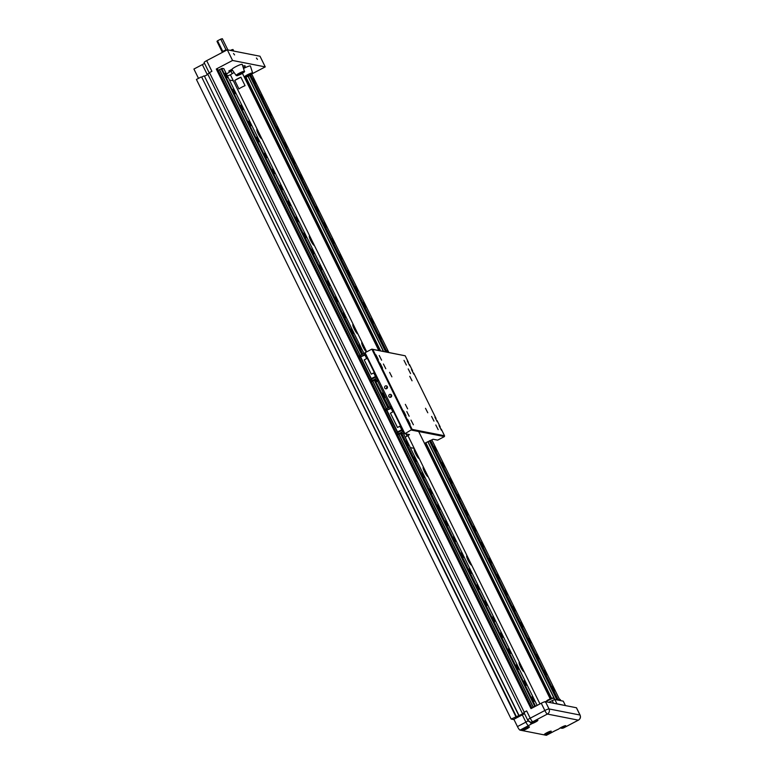 <?xml version="1.0" encoding="UTF-8"?>
<svg xmlns="http://www.w3.org/2000/svg" width="774" height="774" viewBox="0 0 774 774"><rect width="100%" height="100%" fill="white"/><g stroke="black" fill="none" stroke-linecap="round" stroke-linejoin="round"><path stroke-width="1.16" d="M519.499 662.321A5.399 0.987 62.3 0 0 519.364 662.273A5.399 0.987 62.3 0 0 519.209 662.292A5.399 0.987 62.3 0 0 520.679 667.178A5.399 0.987 62.3 0 0 524.085 671.871A5.399 0.987 62.3 0 0 524.192 671.871M530.413 658.597L531.39 658.084A5.399 0.987 62.3 0 1 531.622 658.413L534.834 664.934A5.399 0.987 -117.7 0 1 534.902 665.234L551.233 698.419M533.925 665.746L534.902 665.234M467.041 555.722A5.399 0.987 62.3 0 0 466.916 555.674A5.399 0.987 62.3 0 0 466.761 555.693A5.399 0.987 62.3 0 0 468.222 560.579A5.399 0.987 62.3 0 0 471.637 565.272A5.399 0.987 62.3 0 0 471.743 565.272M477.955 551.997L478.932 551.485A5.399 0.987 62.3 0 1 479.174 551.814L482.376 558.335A5.399 0.987 -117.7 0 1 482.454 558.635L531.39 658.084M481.476 559.147L482.454 558.635M423.504 467.244A5.399 0.987 62.3 0 0 423.378 467.196A5.399 0.987 62.3 0 0 423.223 467.215A5.399 0.987 62.3 0 0 424.684 472.101A5.399 0.987 62.3 0 0 428.099 476.794A5.399 0.987 62.3 0 0 428.206 476.794M434.417 463.52L435.394 463.007A5.399 0.987 62.3 0 1 435.636 463.336L438.839 469.857A5.399 0.987 -117.7 0 1 438.916 470.157L478.932 551.485M437.939 470.669L438.916 470.157M414.593 449.123A5.399 0.987 62.3 0 0 414.458 449.075A5.399 0.987 62.3 0 0 414.303 449.084A5.399 0.987 62.3 0 0 415.764 453.98A5.399 0.987 62.3 0 0 419.179 458.663A5.399 0.987 62.3 0 0 419.285 458.672M425.497 445.398L426.484 444.886A5.399 0.987 62.3 0 1 426.716 445.214L429.928 451.735A5.399 0.987 -117.7 0 1 429.996 452.035L435.394 463.007M429.019 452.548L429.996 452.035M362.135 342.524A5.399 0.987 62.3 0 0 362 342.476A5.399 0.987 62.3 0 0 361.855 342.485A5.399 0.987 62.3 0 0 363.112 346.975A5.399 0.987 62.3 0 0 366.489 351.957M373.049 338.799L374.026 338.277A5.399 0.987 62.3 0 1 374.258 338.615L377.47 345.136A5.399 0.987 -117.7 0 1 377.548 345.436L380.169 350.767M376.561 345.949L377.548 345.436M353.215 324.403A5.399 0.987 62.3 0 0 353.089 324.354A5.399 0.987 62.3 0 0 352.934 324.364A5.399 0.987 62.3 0 0 354.395 329.26A5.399 0.987 62.3 0 0 357.811 333.942A5.399 0.987 62.3 0 0 357.917 333.942M364.128 320.678L365.105 320.155A5.399 0.987 62.3 0 1 365.347 320.494L368.559 327.015A5.399 0.987 -117.7 0 1 368.627 327.315L374.026 338.277M367.65 327.828L368.627 327.315M309.687 235.925A5.399 0.987 62.3 0 0 309.552 235.877A5.399 0.987 62.3 0 0 309.397 235.886A5.399 0.987 62.3 0 0 310.858 240.782A5.399 0.987 62.3 0 0 314.273 245.464A5.399 0.987 62.3 0 0 314.379 245.464M320.591 232.2L321.568 231.678A5.399 0.987 62.3 0 1 321.81 232.007L325.022 238.537A5.399 0.987 -117.7 0 1 325.09 238.827L365.105 320.155M324.113 239.35L325.09 238.827M257.229 129.316A5.399 0.987 62.3 0 0 257.094 129.277A5.399 0.987 62.3 0 0 256.939 129.287A5.399 0.987 62.3 0 0 258.41 134.183A5.399 0.987 62.3 0 0 261.815 138.865A5.399 0.987 62.3 0 0 261.931 138.865M268.143 125.591L269.12 125.078A5.399 0.987 -117.7 0 1 269.352 125.407L272.564 131.938A5.399 0.987 -117.7 0 1 272.642 132.228L321.568 231.678M271.655 132.751L272.642 132.228M348.271 321.549L347.149 319.265M426.435 480.383L425.303 478.1M232.606 70.376A11.417 1.625 153.8 0 0 232.326 70.521A11.417 1.625 153.8 0 0 226.482 74.043M227.392 75.871A11.417 1.625 153.8 0 0 230.875 74.633M252.614 72.988C253.233 73.346 251.482 74.527 247.38 76.539C242.668 78.764 245.939 75.465 249.809 74.091C254.54 71.847 251.269 75.146 247.399 76.529L244.323 77.071A4.625 0.658 -26.2 0 1 247.409 74.817A4.625 0.658 -26.2 0 1 249.779 73.694A4.625 0.658 -26.2 0 1 252.614 72.988L250.408 66.032A5.718 0.813 153.8 0 0 243.974 68.286A5.718 0.813 153.8 0 0 243.529 68.518M242.233 64.426A5.718 0.813 153.8 0 0 235.799 66.68A5.718 0.813 153.8 0 0 231.977 69.302A5.718 0.813 153.8 0 0 231.977 69.476L236.147 75.465A4.625 0.658 -26.2 0 1 239.243 73.211A4.625 0.658 -26.2 0 1 242.252 71.827A4.625 0.658 -26.2 0 1 244.439 71.382L242.233 64.426M231.977 69.302L228.785 71.053L232.074 69.612M257.452 59.414L256.407 58.011L257.452 59.414M234.561 54.915L233.525 53.522L234.561 54.915M533.818 699.174L534.418 701.292L532.077 696.823L533.818 699.174M525.952 683.181L526.552 685.3L524.201 680.839L525.952 683.181M518.077 667.188L518.677 669.307L516.935 666.965L516.335 664.847L518.077 667.188M510.211 651.195L510.811 653.314L509.069 650.973L508.47 648.854L510.211 651.195M502.345 635.212L502.945 637.331L500.604 632.871L502.345 635.212M494.48 619.219L495.079 621.338L492.728 616.878L494.48 619.219M486.604 603.227L487.214 605.345L485.462 603.004L484.863 600.885L486.604 603.227M478.738 587.243L479.338 589.362L477.597 587.011L476.997 584.892L478.738 587.243M470.873 571.251L471.472 573.37L469.731 571.028L469.131 568.909L470.873 571.251M463.007 555.258L463.607 557.377L461.256 552.917L463.007 555.258M455.141 539.265L455.741 541.384L453.39 536.924L455.141 539.265M447.266 523.282L447.865 525.401L446.124 523.05L445.524 520.931L447.266 523.282M439.4 507.289L440 509.408L438.258 507.067L437.658 504.948L439.4 507.289M431.534 491.297L432.134 493.415L429.783 488.955L431.534 491.297M423.668 475.313L424.268 477.432L421.917 472.962L423.668 475.313M415.793 459.321L416.393 461.439L414.651 459.098L414.051 456.979L415.793 459.321M407.927 443.328L408.527 445.447L406.785 443.105L406.186 440.987L407.927 443.328M384.32 395.359L384.92 397.478L383.178 395.137L382.579 393.018L384.32 395.359M376.754 380.024L377.054 381.485L375.661 379.811M360.723 347.391L361.323 349.509L358.972 345.049L360.723 347.391M352.847 331.398L353.457 333.517L351.706 331.175L351.106 329.056L352.847 331.398M344.981 315.405L345.581 317.524L343.84 315.182L343.24 313.064L344.981 315.405M337.116 299.422L337.716 301.541L335.974 299.19L335.374 297.071L337.116 299.422M329.25 283.429L329.85 285.548L328.099 283.207L327.499 281.088L329.25 283.429M321.374 267.436L321.984 269.555L320.233 267.214L319.633 265.095L321.374 267.436M313.509 251.453L314.109 253.572L312.367 251.221L311.767 249.102L313.509 251.453M305.643 235.46L306.243 237.579L303.901 233.119L305.643 235.46M297.777 219.468L298.377 221.587L296.026 217.126L297.777 219.468M289.911 203.475L290.511 205.594L288.76 203.252L288.16 201.134L289.911 203.475M282.036 187.492L282.636 189.611L280.894 187.26L280.294 185.141L282.036 187.492M274.17 171.499L274.77 173.618L273.029 171.277L272.429 169.158L274.17 171.499M266.304 155.506L266.904 157.625L264.553 153.165L266.304 155.506M258.439 139.523L259.038 141.642L256.687 137.172L258.439 139.523M250.563 123.53L251.163 125.649L249.422 123.308L248.822 121.189L250.563 123.53M242.697 107.538L243.297 109.656L241.556 107.315L240.956 105.196L242.697 107.538M226.966 75.562L227.566 77.681L225.215 73.211L226.966 75.562M234.832 91.545L235.431 93.664L233.69 91.322L233.09 89.204L234.832 91.545M526.823 728.808A3.899 0.561 -26.2 0 1 522.44 730.356A3.899 0.561 -26.2 0 1 525.053 728.46A3.899 0.561 -26.2 0 1 529.445 726.912A3.899 0.561 -26.2 0 1 526.823 728.808M535.279 722.171A3.899 0.561 -26.2 0 1 531.941 723.622L530.529 722.984L533.402 721.881A3.899 0.561 -26.2 0 1 533.509 721.823A3.899 0.561 -26.2 0 1 537.891 720.275A3.899 0.561 -26.2 0 1 535.279 722.171M558.683 729.011L558.905 728.914A3.899 0.561 -26.2 0 1 561.382 727.299A3.899 0.561 -26.2 0 1 565.765 725.751A3.899 0.561 -26.2 0 1 563.153 727.647A3.899 0.561 -26.2 0 1 563.046 727.705L560.018 728.082M548.621 733.094A3.899 0.561 -26.2 0 1 544.238 734.642A3.899 0.561 -26.2 0 1 546.85 732.746A3.899 0.561 -26.2 0 1 551.233 731.198A3.899 0.561 -26.2 0 1 548.621 733.094M554.01 688.696L554.61 690.814L552.259 686.345L554.01 688.696M546.144 672.703L546.744 674.822L544.993 672.48L544.393 670.361L546.144 672.703M538.269 656.71L538.868 658.829L536.527 654.369L538.269 656.71M530.403 640.717L531.003 642.836L528.661 638.376L530.403 640.717M522.537 624.734L523.137 626.853L520.786 622.383L522.537 624.734M514.671 608.741L515.271 610.86L513.52 608.519L512.92 606.4L514.671 608.741M506.796 592.749L507.396 594.867L505.054 590.407L506.796 592.749M498.93 576.756L499.53 578.875L497.189 574.414L498.93 576.756M491.064 560.773L491.664 562.891L489.923 560.55L489.323 558.431L491.064 560.773M483.199 544.78L483.798 546.899L482.047 544.557L481.447 542.439L483.199 544.78M475.323 528.787L475.923 530.906L473.582 526.446L475.323 528.787M467.457 512.804L468.057 514.923L465.716 510.453L467.457 512.804M459.592 496.811L460.191 498.93L457.85 494.47L459.592 496.811M451.726 480.818L452.326 482.937L449.975 478.477L451.726 480.818M443.85 464.826L444.46 466.945L442.709 464.603L442.109 462.484L443.85 464.826M435.985 448.843L436.584 450.961L434.843 448.62L434.243 446.501L435.985 448.843M380.914 336.913L381.514 339.031L379.163 334.571L380.914 336.913M373.039 320.92L373.639 323.039L371.897 320.697L371.297 318.578L373.039 320.92M365.173 304.927L365.773 307.046L364.032 304.704L363.432 302.586L365.173 304.927M357.307 288.944L357.907 291.063L355.556 286.593L357.307 288.944M349.442 272.951L350.042 275.07L347.69 270.61L349.442 272.951M341.566 256.958L342.166 259.077L340.425 256.736L339.825 254.617L341.566 256.958M333.7 240.966L334.3 243.084L331.959 238.624L333.7 240.966M325.835 224.982L326.435 227.101L324.093 222.641L325.835 224.982M317.969 208.99L318.569 211.108L316.818 208.767L316.218 206.648L317.969 208.99M310.093 192.997L310.703 195.116L308.952 192.774L308.352 190.656L310.093 192.997M302.228 177.014L302.827 179.133L301.086 176.782L300.486 174.663L302.228 177.014M294.362 161.021L294.962 163.14L293.22 160.798L292.62 158.68L294.362 161.021M286.496 145.028L287.096 147.147L284.745 142.687L286.496 145.028M278.621 129.035L279.23 131.154L277.479 128.813L276.879 126.694L278.621 129.035M270.755 113.052L271.355 115.171L269.013 110.711L270.755 113.052M255.023 81.067L255.623 83.186L253.272 78.725L255.023 81.067M262.889 97.06L263.489 99.178L261.148 94.718L262.889 97.06M249.47 75.475A3.812 0.542 -26.2 0 1 245.184 76.994A3.812 0.542 -26.2 0 1 247.738 75.136A3.812 0.542 -26.2 0 1 252.024 73.627A3.812 0.542 -26.2 0 1 249.47 75.475M241.294 73.869A3.812 0.542 -26.2 0 1 237.008 75.388A3.812 0.542 -26.2 0 1 239.563 73.53A3.812 0.542 -26.2 0 1 243.849 72.021A3.812 0.542 -26.2 0 1 241.294 73.869M238.924 88.904L234.764 80.438A5.718 0.813 -26.2 0 1 240.898 77.216L245.058 85.672A5.718 0.813 153.8 0 0 238.924 88.904M366.721 351.841L230.575 75.155A5.718 0.813 -26.2 0 1 234.106 72.533M222.37 38.845L220.754 39.135L225.989 49.768L222.786 51.452L217.552 40.819L217.078 41.448M217.552 40.819L217.001 41.332M217.581 40.77L220.754 39.135M222.322 38.71L220.696 39.126M230.313 50.397L231.291 50.591M233.758 51.074L232.993 49.507A8.698 1.238 153.8 0 0 231.029 50.058M234.764 80.438L240.898 77.216M514.042 719.636L511.15 719.065L524.269 713.154M518.774 715.466L204.326 75.92L519.044 715.524M524.221 713.048L522.431 713.551L524.085 712.68A3.812 0.542 153.8 0 0 524.085 712.777L527.665 720.052A3.812 0.542 -26.2 0 1 530.219 718.195A3.812 0.697 62.3 0 0 532.744 721.755L533.334 721.871A3.812 3.706 101.1 0 1 530.935 722.219L530.345 722.103A3.812 3.706 -78.9 0 0 532.744 721.755L547.373 714.063L578.333 720.149L563.704 727.831A3.812 3.706 101.1 0 1 561.305 728.189L563.811 727.821A3.812 0.697 62.3 0 0 563.888 727.744M362.29 354.182L221.712 68.499L221.18 68.78L361.642 354.531M401.164 433.198L400.526 433.546L534.747 706.314L535.385 705.965L401.561 433.043L535.385 705.965M557.667 699.735L430.141 440.561M386.574 352.025L250.312 75.097M388.519 407.482L374.945 379.899L388.887 407.288M515.852 716.589L201.695 77.1L516.422 716.705M201.695 77.1L204.046 75.871M204.471 76.22L207.925 74.401M524.462 713.541A3.812 0.542 -26.2 0 1 522.315 714.866L513.878 719.298L517.458 726.573A3.812 0.697 -117.7 0 0 519.993 730.124L546.318 735.3L554.755 730.869A3.812 0.697 62.3 0 0 554.861 730.85L546.425 735.29A3.812 0.697 -117.7 0 1 546.318 735.3M209.648 72.93L207.703 73.946L522.431 713.551M534.747 706.314L533.247 707.097L399.036 434.33L400.526 433.546M360.152 355.314L219.574 69.631L221.074 68.847M250.67 74.885L387.097 352.131M430.576 440.503L558.064 699.59M559.457 699.222L431.834 439.845M388.838 352.47L251.773 74.169M387.406 352.189L387.029 350.554L388.529 352.412M221.712 68.499L362.667 353.989M537.146 705.395L403.312 433.392L401.561 433.043M390.144 406.631L377.083 380.092L375.342 379.744M363.915 353.331L223.85 68.692L222.109 68.344M511.15 719.065L196.422 79.461L201.124 76.994M204.22 62.578A3.812 0.542 -26.2 0 1 204.113 62.51A3.812 0.542 -26.2 0 1 206.668 60.662L211.912 71.324L209.483 72.601L524.211 712.196L526.639 710.919A3.812 0.542 153.8 0 0 524.482 712.254A3.812 0.542 153.8 0 0 524.085 712.68M219.574 69.631L218.162 70.366L217.639 69.292L216.275 69.031L232.558 60.469L227.314 49.807L206.668 60.662M531.98 708.113L533.247 707.097M551.572 698.293L425.806 442.718M380.605 350.854L245.9 77.09M198.502 78.368L193.916 69.041L202.353 64.6A3.812 0.542 153.8 0 0 204.491 63.284M531.835 707.833L397.497 434.814M385.026 409.475L371.268 381.514M358.797 356.175L218.162 70.366M245.619 77.168L269.352 125.407M272.564 131.938L321.81 232.007M325.022 238.537L365.347 320.494M368.559 327.015L374.258 338.615M377.47 345.136L380.257 350.786M425.555 442.844L426.716 445.214M429.928 451.735L435.636 463.336M438.839 469.857L479.174 551.814M482.376 558.335L531.622 658.413M534.834 664.934L551.301 698.39M232.558 60.469L265.25 66.893L260.006 56.231L227.314 49.807M548.727 702.308L554.813 699.493L556.912 703.76L565.204 705.54L545.447 701.66A3.812 0.542 153.8 0 0 541.258 703.237L530.993 708.626L216.275 69.031M565.359 705.424L563.259 701.157L554.813 699.493M243.375 68.006A11.417 1.625 153.8 0 0 245.165 65.993A11.417 1.625 153.8 0 0 242.765 66.1M425.497 442.883L426.484 444.886M553.536 703.247L552.181 700.489M245.552 77.187L269.12 125.078M265.25 66.893L252.392 73.646M576.495 707.92A3.812 0.542 153.8 0 0 576.504 707.804A3.812 0.542 153.8 0 0 576.407 707.746L565.204 705.54M229.433 80.022L233.351 80.796M409.765 376.328L412.039 380.798L409.765 376.328M425.507 408.314L427.78 412.784L425.507 408.314M405.344 404.357L407.617 408.827L405.344 404.357M389.612 372.371L391.886 376.841L389.612 372.371M431.602 416.441L433.982 421.124L431.602 416.441M435.791 424.974L438.181 429.657L435.791 424.974M408.208 368.898L410.588 373.581L408.208 368.898M404.009 360.374L406.389 365.057L404.009 360.374M406.805 411.575L409.185 416.257L406.805 411.575M411.004 420.098L413.384 424.781L411.004 420.098M383.411 364.032L385.791 368.714L383.411 364.032M379.212 355.498L381.592 360.181L379.212 355.498M377.044 358.091L375.941 354.86L378.322 359.542L377.044 358.091L412.116 429.377L444.537 435.743L444.411 436.575L411.72 430.151L371.859 349.132L365.067 352.702L404.928 433.721L409.494 434.62L405.199 437.223M407.279 361.013L409.659 365.696L407.279 361.013M411.468 369.537L413.858 374.219L411.468 369.537M434.862 417.08L437.252 421.762L434.862 417.08M439.061 425.613L441.441 430.296L439.061 425.613M407.85 420.698L407.734 419.46L410.114 424.142L408.836 422.691M403.651 412.174L403.535 410.926L405.915 415.609L404.638 414.167M380.257 364.631L380.14 363.383L382.52 368.066L381.243 366.624M390.889 397.159A1.5 1.461 101.1 0 1 388.78 396.046A1.5 1.461 101.1 0 1 390.522 394.363A1.5 1.461 101.1 0 1 390.889 397.159M391.46 395.001A1.5 1.461 -78.9 0 0 391.054 397.062M387.261 386.468A1.5 1.461 -78.9 0 0 386.855 388.538M386.69 388.635A1.5 1.461 101.1 0 1 384.591 387.513A1.5 1.461 101.1 0 1 386.323 385.829A1.5 1.461 101.1 0 1 386.69 388.635M377.935 378.854L377.122 379.405L378.051 379.105M404.163 432.153L403.351 432.705L404.28 432.405M365.144 352.876L358.449 356.456L370.727 381.398L371.704 381.601L374.945 379.899M392.892 411.874L391.17 408.372L385.994 410.52L391.963 407.443L391.334 406.166L384.678 409.756L396.946 434.698L399.036 434.33M404.87 433.595L403.709 434.204M384.678 409.756L396.946 434.698L403.651 431.118M358.449 356.456L370.727 381.398L377.422 377.818M378.641 380.295L377.48 380.905M390.28 406.563L390.909 407.84M403.022 429.841L397.014 432.908L397.536 431.863L402.761 429.309M403.602 431.108L402.973 429.831M402.548 431.505L401.919 430.228M366.663 358.575L364.941 355.072L359.775 357.22L365.783 354.153M364.051 353.263L364.68 354.54M365.105 352.867L365.734 354.144M376.793 376.541L370.785 379.608L371.307 378.563L376.532 376.009M377.373 377.809L376.745 376.532M376.319 378.205L375.69 376.928M385.994 410.52L391.354 407.704L392.215 407.869M359.775 357.22L365.125 354.405L365.986 354.569M391.354 407.704L391.17 408.372M392.263 407.985L391.489 407.753M392.224 407.975L393.908 411.4M401.029 425.787L397.468 427.471L400.971 425.671M397.468 427.471L390.435 413.19L397.497 427.432M400.98 425.777L402.712 429.299M401.658 429.696L399.926 426.174M365.125 354.405L364.941 355.072M366.044 354.686L365.26 354.444M365.996 354.676L367.679 358.101M374.8 372.488L371.239 374.171L374.742 372.371M371.239 374.171L364.206 359.881L371.268 374.132M374.751 372.478L376.483 376M375.429 376.396L373.697 372.875M390.473 413.152L393.492 411.555L400.516 425.845M364.244 359.852L367.263 358.256L374.297 372.546M405.924 433.914L406.95 436.004M424.52 443.396L433.072 439.245L437.62 440.145L444.411 436.575M410.297 447.604L414.225 448.369M404.928 433.721L412.116 429.377M408.478 362.464L405.199 355.788L371.859 349.132L372.778 349.422L376.067 356.098M444.537 435.743L441.248 429.067M412.677 370.998L409.465 364.467M436.072 418.541L413.664 372.991M440.271 427.064L437.058 420.534M405.199 355.788L372.778 349.422M238.634 75.155C233.99 77.216 238.876 73.269 242.233 72.243C246.867 70.182 241.991 74.14 238.634 75.155M553.129 698.109L545.515 701.67M545.302 702.241L547.334 700.286C551.069 698.351 553.158 697.635 553.594 698.158A4.625 0.658 153.8 0 0 548.398 700.006A4.625 0.658 153.8 0 0 547.334 700.596A4.625 0.658 153.8 0 0 545.689 701.708M559.67 699.396L557.145 699.957L560.134 699.444A4.625 0.658 153.8 0 0 557.609 700.044M249.663 75.446L385.675 351.851M429.444 440.803L556.941 699.919M249.779 75.388L385.839 351.88M429.56 440.745L557.106 699.948M374.297 380.247L387.871 407.83M221.18 68.78L361.758 354.463M374.413 380.179L387.987 407.763M400.632 433.479L534.853 706.246M554.861 699.503L427.954 441.586M383.594 351.444L248.154 76.2M528.11 720.758A3.812 0.542 -26.2 0 1 525.894 722.142L522.315 714.866M531.941 723.622L528.429 725.693A3.812 0.697 -117.7 0 1 525.894 722.142L517.458 726.573M386.381 408.614L372.807 381.031M554.697 699.541L427.809 441.664M383.391 351.406L248.009 76.258M554.755 730.869L558.905 728.914M563.046 727.705L563.124 727.715A3.812 3.706 101.1 0 1 561.15 728.131M563.124 727.715L563.704 727.831A3.812 0.697 62.3 0 0 563.811 727.821L578.439 720.13A3.812 0.697 62.3 0 0 578.517 720.043M527.762 720.11A3.812 3.706 -78.9 0 0 530.345 722.103L527.665 720.052A3.812 0.542 -26.2 0 0 527.762 720.11M528.429 725.693L519.993 730.124M533.102 707.165L398.881 434.398M386.236 408.682L372.662 381.098M360.007 355.382L219.429 69.699M207.326 74.72L202.353 64.6M545.447 701.66L549.027 708.936A3.812 3.706 101.1 0 1 547.373 714.063A3.812 0.697 -117.7 0 1 544.838 710.513A3.812 0.542 -26.2 0 1 549.027 708.936L579.987 715.021A3.812 0.542 -26.2 0 1 580.084 715.079A3.812 0.542 -26.2 0 1 580.065 715.205M526.639 710.919L530.219 718.195L544.838 710.513L541.258 703.237M576.407 707.746L579.987 715.021A3.812 3.706 -78.9 0 1 578.333 720.149A3.812 0.697 62.3 0 0 578.439 720.13C580.345 718.891 580.897 717.208 580.084 715.079L576.504 707.804M384.804 409.62L397.081 434.572M386.158 408.73L386.787 410.007M386.516 410.162L385.887 408.885M398.426 433.672L397.797 432.395M398.155 433.837L397.526 432.55M358.575 356.321L370.852 381.263M359.929 355.43L360.558 356.708M360.287 356.862L359.658 355.585M372.207 380.373L371.568 379.096M371.926 380.527L371.297 379.25M386.729 410.607L397.314 432.115M360.5 357.307L371.085 378.815M387.048 410.539L397.536 431.863M360.819 357.24L371.307 378.563M236.147 75.465L238.605 75.175C241.149 74.333 245.658 71.411 244.439 71.382M553.594 698.158L554.581 699.58M560.134 699.444L561.015 700.712M231 71.237L232.19 73.656M407.888 435.51L539.962 703.914M217.001 41.409L222.399 52.39M222.38 38.758L227.875 49.923M242.417 73.327L378.805 350.506M418.676 431.515L550.208 698.835M561.334 728.131L560.724 728.073M558.77 729.021L554.861 730.85M204.113 62.51L209.319 73.095"/></g></svg>

